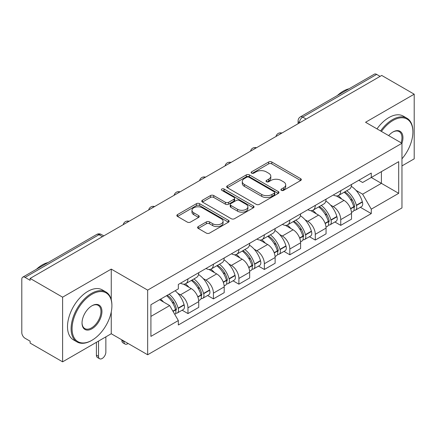 <?xml version="1.0" encoding="UTF-8"?>
<svg xmlns="http://www.w3.org/2000/svg" width="436" height="436" viewBox="0 0 436 436"><rect width="100%" height="100%" fill="white"/><g stroke="black" fill="none" stroke-linecap="round" stroke-linejoin="round"><path stroke-width="0.65" d="M281.378 190.341A1.586 0.916 0 0 0 283.623 190.341L300.644 180.515A2.267 1.308 0 0 0 301.309 179.588A2.267 1.308 0 0 0 300.644 178.662L271.808 162.012A2.267 1.308 0 0 0 268.603 162.012L251.577 171.839A1.586 0.916 0 0 0 251.114 172.487A1.586 0.916 0 0 0 251.577 173.136A1.586 0.916 0 0 0 253.823 173.136L256.025 171.866A7.249 4.186 0 0 1 266.276 171.866L268.68 173.25A7.249 4.186 0 0 1 270.805 176.209A7.249 4.186 0 0 1 268.68 179.169L266.478 180.444A1.586 0.916 0 0 0 266.015 181.093A1.586 0.916 0 0 0 266.478 181.736A1.586 0.916 0 0 0 268.723 181.736L270.925 180.466A7.249 4.186 0 0 1 281.176 180.466L283.58 181.856A7.249 4.186 0 0 1 285.705 184.815A7.249 4.186 0 0 1 283.58 187.774L281.378 189.044A1.586 0.916 0 0 0 280.915 189.693A1.586 0.916 0 0 0 281.378 190.341L281.378 189.044M198.266 226.578A2.267 1.308 0 0 0 197.601 227.505A2.267 1.308 0 0 0 198.266 228.426L206.353 233.102A2.267 1.308 0 0 0 209.558 233.102L228.464 222.186A2.267 1.308 0 0 0 229.129 221.259A2.267 1.308 0 0 0 228.464 220.333L199.628 203.683A2.267 1.308 0 0 0 196.423 203.683L177.517 214.599A2.267 1.308 0 0 0 176.853 215.526A2.267 1.308 0 0 0 177.517 216.447L187.289 222.093A2.267 1.308 0 0 0 190.494 222.093L198.587 217.422A2.267 1.308 0 0 0 199.247 216.496A2.267 1.308 0 0 0 198.587 215.569L193.737 212.773A6.06 3.499 0 0 1 191.965 210.299A6.06 3.499 0 0 1 195.704 207.067A6.06 3.499 0 0 1 202.309 207.825L221.297 218.785A6.06 3.499 0 0 1 223.074 221.259A6.06 3.499 0 0 1 219.33 224.491A6.06 3.499 0 0 1 212.724 223.733L209.558 221.908A2.267 1.308 0 0 0 206.353 221.908L198.266 226.578L198.266 228.426M147.651 290.114L111.251 269.099L62.61 297.178L30.122 278.424L381.718 75.439L414.2 94.192L365.559 122.271L401.959 143.286L147.651 290.114L147.651 354.762L401.959 207.939L401.959 143.286A14.083 8.131 -60 0 0 392.978 131.977L392.978 131.977A14.083 8.131 -60 0 1 392.978 131.977A14.083 8.131 -60 0 0 388.661 135.612M256.183 204.331A2.267 1.308 0 0 0 259.387 204.331L278.293 193.415A2.267 1.308 0 0 0 278.958 192.494A2.267 1.308 0 0 0 278.293 191.568L249.452 174.918A2.267 1.308 0 0 0 246.253 174.918L227.347 185.829A2.267 1.308 0 0 0 226.682 186.755A2.267 1.308 0 0 0 227.347 187.682L256.183 204.331M222.453 190.685A1.586 0.916 0 0 1 224.06 190.908L224.06 189.022L253.381 205.95A2.267 1.308 0 0 1 254.046 206.877A2.267 1.308 0 0 1 253.381 207.803L234.475 218.714A2.267 1.308 0 0 1 231.271 218.714L202.429 202.064L202.429 200.217A2.267 1.308 0 0 0 201.764 201.138A2.267 1.308 0 0 0 202.429 202.064M202.429 200.217L210.523 195.546A2.267 1.308 0 0 1 213.727 195.546L225.423 202.299A2.267 1.308 0 0 0 228.628 202.299L233.996 199.198A2.267 1.308 0 0 0 234.655 198.271A2.267 1.308 0 0 0 233.996 197.35L221.815 190.319A1.586 0.916 0 0 1 221.352 189.671A1.586 0.916 0 0 1 222.333 188.826A1.586 0.916 0 0 1 224.06 189.022M62.61 297.178L62.61 361.831L30.122 343.078L30.122 341.192L25.065 338.271A4.616 2.665 -120 0 1 21.8 332.613L21.8 279.274A4.616 2.665 -120 0 1 22.754 277.16L96.699 234.47A4.616 2.665 60 0 1 99.005 234.699L25.065 277.389A4.616 2.665 -120 0 0 22.754 277.16M401.959 165.909L414.2 158.84L414.2 94.192M62.61 361.831L111.251 333.747L147.651 354.762M30.122 278.424L30.122 280.31L25.065 277.389M306.143 119.072L302.715 117.088A4.616 2.665 60 0 0 300.409 116.859L374.35 74.169A4.616 2.665 60 0 1 376.655 74.398L302.715 117.088A4.616 2.665 120 0 0 299.45 122.745L299.45 122.93M380.083 76.376L376.655 74.398M340.745 190.69A10.617 6.131 60 0 1 338.549 195.459L349.323 189.24A10.617 6.131 -120 0 0 351.52 184.472M330.521 205.051L333.24 206.615A10.617 6.131 60 0 1 340.745 219.624L351.52 213.4A10.617 6.131 -120 0 0 344.009 200.397L336.303 195.944M351.52 213.4L351.52 219.15L340.745 225.368L334.908 222M338.549 195.459A10.617 6.131 60 0 1 333.322 194.979M340.745 219.624L340.745 225.368M315.283 205.394A10.617 6.131 60 0 1 313.086 210.157L323.855 203.939A10.617 6.131 -120 0 0 326.057 199.17M309.44 236.699L315.283 240.073L326.057 233.854L326.057 228.104A10.617 6.131 -120 0 0 318.547 215.101L310.835 210.648M313.086 210.157A10.617 6.131 60 0 1 307.86 209.678M305.058 219.749L307.778 221.319A10.617 6.131 60 0 1 315.283 234.323L315.283 240.073M289.82 220.093A10.617 6.131 60 0 1 287.624 224.862L298.393 218.638A10.617 6.131 -120 0 0 300.595 213.874M283.978 251.403L289.82 254.771L300.595 248.553L300.595 242.803A10.617 6.131 -120 0 0 293.085 229.799L285.373 225.347M287.624 224.862A10.617 6.131 60 0 1 282.392 224.382M279.596 234.454L282.31 236.018A10.617 6.131 60 0 1 289.82 249.027L289.82 254.771M264.358 234.797A10.617 6.131 60 0 1 262.156 239.56L272.931 233.342A10.617 6.131 -120 0 0 275.127 228.573M258.515 266.102L264.358 269.475L275.132 263.257L275.132 257.507A10.617 6.131 -120 0 0 267.622 244.503L259.911 240.051M262.156 239.56A10.617 6.131 60 0 1 256.929 239.081M254.134 249.152L256.848 250.722A10.617 6.131 60 0 1 264.358 263.726L264.358 269.475M238.895 249.496A10.617 6.131 60 0 1 236.694 254.264L247.468 248.04A10.617 6.131 -120 0 0 249.665 243.277M233.053 280.806L238.895 284.174L249.665 277.955L249.665 272.206A10.617 6.131 -120 0 0 242.16 259.202L234.448 254.749M236.694 254.264A10.617 6.131 60 0 1 231.467 253.785M228.671 263.856L231.385 265.42A10.617 6.131 60 0 1 238.895 278.43L238.895 284.174M213.427 264.2A10.617 6.131 60 0 1 211.231 268.963L222.006 262.745A10.617 6.131 -120 0 0 224.202 257.976M207.585 295.504L213.427 298.878L224.202 292.66L224.202 286.91A10.617 6.131 -120 0 0 216.692 273.906L208.986 269.453M211.231 268.963A10.617 6.131 60 0 1 206.005 268.483M203.203 278.555L205.923 280.125A10.617 6.131 60 0 1 213.427 293.128L213.427 298.878M187.965 278.898A10.617 6.131 60 0 1 185.769 283.667L196.538 277.443A10.617 6.131 -120 0 0 198.74 272.68M182.123 310.203L187.965 313.577L198.74 307.358L198.74 301.608A10.617 6.131 -120 0 0 191.23 288.605L183.518 284.152M185.769 283.667A10.617 6.131 60 0 1 180.542 283.187M177.741 293.259L180.455 294.823A10.617 6.131 60 0 1 187.965 307.832L187.965 313.577M358.784 180.275L362.621 182.493L398.695 161.663L381.391 171.653L381.391 183.338L362.621 194.178L355.989 190.347M150.916 316.405L169.686 305.571L178.335 320.553L150.916 336.385L150.916 304.72L178.335 288.888L178.335 284.457L371.27 173.07L371.27 177.496L398.695 193.328L371.27 209.16L362.621 194.178M398.695 161.663L398.695 193.328M178.335 320.553L178.335 324.983L371.27 213.591L371.27 209.16M111.251 269.099L111.251 299.657M111.251 311.974L111.251 333.747M169.686 305.571L159.565 299.723M360.37 207.296L371.27 213.591M282.01 190.565L283.58 189.66A7.249 4.186 0 0 0 285.705 186.701L285.705 184.815M270.805 176.209L270.805 178.095A7.249 4.186 0 0 1 268.68 181.054L267.11 181.965M300.617 180.531L271.808 163.898A2.267 1.308 0 0 0 268.603 163.898L252.21 173.359M278.266 193.431L249.452 176.803A2.267 1.308 0 0 0 246.253 176.803L227.374 187.698M274.288 193.137A1.586 0.916 0 0 0 274.751 192.494A1.586 0.916 0 0 0 274.288 191.845L248.972 177.229A1.586 0.916 0 0 0 246.732 177.229L244.405 178.569A7.249 4.186 0 0 0 242.285 181.529A7.249 4.186 0 0 0 244.405 184.488L261.709 194.478A7.249 4.186 0 0 0 271.966 194.478L274.288 193.137L274.288 195.023A1.586 0.916 0 0 0 274.751 194.374L274.751 192.494M242.285 181.529L242.285 183.414A7.249 4.186 0 0 0 244.405 186.374L244.405 184.488M274.288 195.023L271.966 196.364A7.249 4.186 0 0 1 261.709 196.364L244.405 186.374M202.462 202.081L210.523 197.426L210.523 195.546M234.655 198.271L234.655 200.157A2.267 1.308 0 0 1 233.996 201.083L228.628 204.179A2.267 1.308 0 0 1 225.423 204.179L213.727 197.426A2.267 1.308 0 0 0 210.523 197.426M224.06 190.908L253.349 207.819M237.56 209.302A6.06 3.499 0 0 0 244.165 210.065A6.06 3.499 0 0 0 247.904 206.828A6.06 3.499 0 0 0 246.127 204.353L239.44 200.495A2.267 1.308 0 0 0 236.236 200.495L230.867 203.59A2.267 1.308 0 0 0 230.208 204.517A2.267 1.308 0 0 0 230.867 205.443L237.56 209.302L237.56 211.188A6.06 3.499 0 0 0 244.165 211.945A6.06 3.499 0 0 0 247.904 208.713L247.904 206.828M230.208 204.517L230.208 206.402A2.267 1.308 0 0 0 230.867 207.329L230.867 205.443M237.56 211.188L230.867 207.329M223.074 221.259L223.074 223.145A6.06 3.499 0 0 1 219.33 226.377A6.06 3.499 0 0 1 212.724 225.619L209.558 223.793A2.267 1.308 0 0 0 206.353 223.793L198.293 228.448M191.965 210.299L191.965 212.185A6.06 3.499 0 0 0 193.737 214.659L193.737 212.773M198.554 217.439L193.737 214.659M228.437 222.202L199.628 205.569A2.267 1.308 0 0 0 196.423 205.569L177.545 216.469M344.756 191.873A14.541 8.398 60 0 1 344.827 191.916A14.541 8.398 60 0 1 354.397 204.964L354.484 205.269A2.829 1.635 60 0 1 354.037 207.487A2.829 1.635 60 0 1 353.972 207.52M344.118 192.243A17.544 10.132 60 0 1 353.76 206.719L353.847 207.018A5.826 3.363 60 0 1 352.926 211.596L351.476 212.43M353.923 210.305A5.826 3.363 -120 0 0 355.536 210.087A5.826 3.363 -120 0 0 356.457 205.509L356.37 205.209A17.544 10.132 -120 0 0 346.729 190.734M351.302 186.335A17.544 10.132 60 0 1 362.327 201.77L362.414 202.07A5.826 3.363 60 0 1 361.493 206.648L355.536 210.087M338.134 195.66A17.544 10.132 60 0 1 341.797 199.121M350.326 199.143L352.566 200.435M319.294 206.577A14.541 8.398 60 0 1 319.365 206.615A14.541 8.398 60 0 1 328.935 219.668L329.022 219.967A2.829 1.635 60 0 1 328.575 222.191A2.829 1.635 60 0 1 328.51 222.224M318.656 206.942A17.544 10.132 60 0 1 328.297 221.417L328.384 221.717A5.826 3.363 60 0 1 327.463 226.295L326.014 227.134M328.461 225.009A5.826 3.363 -120 0 0 330.074 224.785A5.826 3.363 -120 0 0 330.995 220.213L330.908 219.908A17.544 10.132 -120 0 0 321.267 205.432M325.834 201.034A17.544 10.132 60 0 1 336.865 216.469L336.952 216.774A5.826 3.363 60 0 1 336.031 221.346L330.074 224.785M312.672 210.365A17.544 10.132 60 0 1 316.334 213.82M324.864 213.847L327.104 215.139M293.826 221.275A14.541 8.398 60 0 1 293.902 221.319A14.541 8.398 60 0 1 303.472 234.366L303.554 234.672A2.829 1.635 60 0 1 303.107 236.89A2.829 1.635 60 0 1 303.047 236.922M293.194 221.646A17.544 10.132 60 0 1 302.835 236.121L302.916 236.421A5.826 3.363 60 0 1 301.995 240.999L300.551 241.833M302.993 239.707A5.826 3.363 -120 0 0 304.611 239.489A5.826 3.363 -120 0 0 305.532 234.911L305.445 234.612A17.544 10.132 -120 0 0 295.804 220.136M300.371 215.738A17.544 10.132 60 0 1 311.402 231.173L311.489 231.472A5.826 3.363 60 0 1 310.568 236.05L304.611 239.489M287.21 225.063A17.544 10.132 60 0 1 290.872 228.524M299.401 228.546L301.636 229.837M268.363 235.98A14.541 8.398 60 0 1 268.44 236.018A14.541 8.398 60 0 1 278.005 249.07L278.092 249.37A2.829 1.635 60 0 1 277.645 251.594A2.829 1.635 60 0 1 277.579 251.627M267.726 236.345A17.544 10.132 60 0 1 277.367 250.82L277.454 251.12A5.826 3.363 60 0 1 276.533 255.698L275.083 256.537M277.53 254.411A5.826 3.363 -120 0 0 279.144 254.188A5.826 3.363 -120 0 0 280.065 249.615L279.983 249.31A17.544 10.132 -120 0 0 270.342 234.835M274.909 230.437A17.544 10.132 60 0 1 285.94 245.871L286.027 246.177A5.826 3.363 60 0 1 285.106 250.749L279.144 254.188M261.742 239.767A17.544 10.132 60 0 1 265.41 243.223M273.939 243.25L276.173 244.542M242.901 250.678A14.541 8.398 60 0 1 242.972 250.722A14.541 8.398 60 0 1 252.542 263.769L252.629 264.074A2.829 1.635 60 0 1 252.182 266.292A2.829 1.635 60 0 1 252.117 266.325M242.263 251.049A17.544 10.132 60 0 1 251.904 265.524L251.992 265.824A5.826 3.363 60 0 1 251.071 270.402L249.621 271.236M252.068 269.11A5.826 3.363 -120 0 0 253.681 268.892A5.826 3.363 -120 0 0 254.602 264.314L254.515 264.014A17.544 10.132 -120 0 0 244.874 249.539M249.447 245.141A17.544 10.132 60 0 1 260.477 260.575L260.559 260.875A5.826 3.363 60 0 1 259.638 265.453L253.681 268.892M236.279 254.466A17.544 10.132 60 0 1 239.947 257.927M248.476 257.949L250.711 259.24M217.439 265.382A14.541 8.398 60 0 1 217.51 265.42A14.541 8.398 60 0 1 227.08 278.473L227.167 278.773A2.829 1.635 60 0 1 226.72 280.997A2.829 1.635 60 0 1 226.655 281.029M216.801 265.747A17.544 10.132 60 0 1 226.442 280.223L226.529 280.522A5.826 3.363 60 0 1 225.608 285.1L224.159 285.94M226.606 283.814A5.826 3.363 -120 0 0 228.219 283.591A5.826 3.363 -120 0 0 229.14 279.018L229.053 278.713A17.544 10.132 -120 0 0 219.412 264.238M223.984 259.84A17.544 10.132 60 0 1 235.009 275.274L235.097 275.579A5.826 3.363 60 0 1 234.176 280.152L228.219 283.591M210.817 269.17A17.544 10.132 60 0 1 214.479 272.625M223.009 272.653L225.249 273.944M401.959 158.818A28.16 16.257 120 0 0 412.892 131.983A28.16 16.257 120 0 0 392.978 120.483A28.16 16.257 120 0 0 381.418 131.432M380.579 130.947A28.852 16.661 -60 0 1 392.493 119.633A28.852 16.661 -60 0 1 406.919 118.205A28.852 16.661 -60 0 1 412.892 131.416L412.892 131.983M401.093 142.79A13.391 7.728 120 0 0 399.185 131.601A13.391 7.728 120 0 0 392.732 132.124M337.366 95.522A28.852 16.661 -60 0 1 343.197 91.173A28.852 16.661 -60 0 1 349.029 88.791M376.987 128.871A28.852 16.661 -60 0 1 388.901 117.562A28.852 16.661 -60 0 1 403.327 116.134L406.919 118.205M91.991 294.256A28.16 16.257 120 0 0 72.076 328.749A28.16 16.257 120 0 0 91.991 340.249L91.5 340.532A28.852 16.661 -60 0 1 77.068 341.96A28.852 16.661 -60 0 1 72.649 318.836A28.852 16.661 -60 0 1 91.5 293.412A28.852 16.661 -60 0 1 105.926 291.984A28.852 16.661 -60 0 1 111.899 305.189L111.899 305.756A28.16 16.257 120 0 0 91.991 294.256M91.985 305.756L91.991 305.756A14.083 8.131 -60 0 1 101.942 311.506A14.083 8.131 -60 0 1 91.991 328.749A14.083 8.131 -60 0 1 82.033 323A14.083 8.131 -60 0 1 91.991 305.756L91.991 305.756M82.033 322.716A13.391 7.728 120 0 0 84.802 328.564A13.391 7.728 120 0 0 91.5 327.905A13.391 7.728 120 0 0 100.247 316.105A13.391 7.728 120 0 0 98.193 305.374A13.391 7.728 120 0 0 91.74 305.903M36.373 269.301A28.852 16.661 -60 0 1 42.205 264.952A28.852 16.661 -60 0 1 48.036 262.565M77.068 341.96L73.482 339.889A28.852 16.661 -60 0 1 69.057 316.765A28.852 16.661 -60 0 1 87.909 291.335A28.852 16.661 -60 0 1 102.335 289.907L105.926 291.984M91.5 340.532L91.991 340.249A28.16 16.257 120 0 0 111.899 305.756M191.971 280.081A14.541 8.398 60 0 1 192.047 280.125A14.541 8.398 60 0 1 201.617 293.172L201.699 293.477A2.829 1.635 60 0 1 201.252 295.695A2.829 1.635 60 0 1 201.192 295.728M123.982 341.094L123.982 341.661A5.194 2.998 120 0 0 125.056 344.042A5.194 2.998 120 0 0 128.113 343.481M125.056 344.042L122.936 342.816A5.194 2.998 -60 0 1 121.857 340.44L121.857 339.873M191.339 280.446A17.544 10.132 60 0 1 200.98 294.927L201.067 295.227A5.826 3.363 60 0 1 200.146 299.805L198.696 300.638M201.143 298.513A5.826 3.363 -120 0 0 202.756 298.295A5.826 3.363 -120 0 0 203.677 293.717L203.59 293.417A17.544 10.132 -120 0 0 193.949 278.942M198.516 274.544A17.544 10.132 60 0 1 209.547 289.978L209.634 290.278A5.826 3.363 60 0 1 208.713 294.856L202.756 298.295M185.355 283.869A17.544 10.132 60 0 1 189.017 287.329M197.546 287.351L199.786 288.643M167.293 295.265A14.541 8.398 60 0 1 176.149 307.876L176.237 308.176A2.829 1.635 60 0 1 175.79 310.399A2.829 1.635 60 0 1 175.73 310.432M98.52 341.094L98.52 356.365A5.194 2.998 120 0 0 99.593 358.741A5.194 2.998 120 0 0 103.594 357.351A5.194 2.998 120 0 0 105.861 352.125L105.861 336.854M99.593 358.741L97.473 357.515A5.194 2.998 -60 0 1 96.394 355.138L96.394 342.32M166.557 295.69A17.544 10.132 60 0 1 175.517 309.625L175.599 309.925A5.826 3.363 60 0 1 174.798 314.427M175.675 313.217A5.826 3.363 -120 0 0 177.294 312.993A5.826 3.363 -120 0 0 178.215 308.421L178.128 308.116A17.544 10.132 -120 0 0 169.168 294.18M175.125 290.741A17.544 10.132 60 0 1 184.085 304.677L184.172 304.977A5.826 3.363 60 0 1 183.251 309.555L177.294 312.993M160.595 299.129A17.544 10.132 60 0 1 163.555 302.028M172.084 302.055L174.318 303.342M299.614 122.838L299.45 122.745A4.616 2.665 0 0 1 298.099 120.859L298.099 123.715M213.427 293.128L224.202 286.91M238.895 278.43L249.665 272.206M264.358 263.726L275.132 257.507M289.82 249.027L300.595 242.803M315.283 234.323L326.057 228.104M187.965 307.832L198.74 301.608M180.455 294.823L191.23 288.605M205.923 280.125L216.692 273.906M231.385 265.42L242.16 259.202M256.848 250.722L267.622 244.503M282.31 236.018L293.085 229.799M307.778 221.319L318.547 215.101M333.24 206.615L344.009 200.397M281.536 133.274A4.616 2.665 120 0 0 279.498 134.452M256.074 147.978A4.616 2.665 120 0 0 254.035 149.156M230.606 162.677A4.616 2.665 120 0 0 228.568 163.854M205.143 177.381A4.616 2.665 120 0 0 203.105 178.558M179.681 192.08A4.616 2.665 120 0 0 177.643 193.257M154.219 206.784A4.616 2.665 120 0 0 152.18 207.961M128.756 221.483A4.616 2.665 120 0 0 126.718 222.66M102.433 236.677L99.005 234.699A4.616 2.665 120 0 1 101.316 234.47A4.616 4.616 0 0 0 96.699 234.47M283.58 189.66L283.58 187.774M266.478 181.736L266.478 180.444M268.68 181.054L268.68 179.169M251.577 173.136L251.577 171.839M268.603 163.898L268.603 162.012M271.808 163.898L271.808 162.012M300.644 180.515L300.644 178.662M227.347 187.682L227.347 185.829M246.253 176.803L246.253 174.918M249.452 176.803L249.452 174.918M278.293 193.415L278.293 191.568M261.709 196.364L261.709 194.478M271.966 196.364L271.966 194.478M213.727 197.426L213.727 195.546M225.423 204.179L225.423 202.299M228.628 204.179L228.628 202.299M233.996 201.083L233.996 199.198M253.381 207.803L253.381 205.95M206.353 223.793L206.353 221.908M209.558 223.793L209.558 221.908M212.724 225.619L212.724 223.733M198.587 217.422L198.587 215.569M177.517 216.447L177.517 214.599M196.423 205.569L196.423 203.683M199.628 205.569L199.628 203.683M228.464 222.186L228.464 220.333M350.653 208.86L353.847 207.018M356.457 205.509L362.414 202.07M356.37 205.209L362.327 201.77M353.754 206.697L354.621 206.195M350.549 208.572L353.76 206.719M325.191 223.559L328.384 221.717M330.995 220.213L336.952 216.774M330.908 219.908L336.865 216.469M328.292 221.395L329.158 220.894M325.082 223.27L328.297 221.417M299.728 238.263L302.916 236.421M305.532 234.911L311.489 231.472M305.445 234.612L311.402 231.173M302.829 236.099L303.696 235.598M299.619 237.974L302.835 236.121M274.266 252.962L277.454 251.12M280.065 249.615L286.027 246.177M279.983 249.31L285.94 245.871M277.361 250.798L278.233 250.297M274.157 252.673L277.367 250.82M248.798 267.666L251.992 265.824M254.602 264.314L260.559 260.875M254.515 264.014L260.477 260.575M251.899 265.502L252.766 265.001M248.694 267.377L251.904 265.524M223.336 282.365L226.529 280.522M229.14 279.018L235.097 275.579M229.053 278.713L235.009 275.274M223.232 282.076L227.303 279.699M121.857 340.44L123.982 341.661M197.873 297.069L201.067 295.227M203.677 293.717L209.634 290.278M203.59 293.417L209.547 289.978M200.974 294.9L201.841 294.404M197.764 296.78L200.98 294.927M96.394 355.138L98.52 356.365M173.048 311.397L175.599 309.925M178.215 308.421L184.172 304.977M178.128 308.116L184.085 304.677M172.901 311.135L176.378 309.102M281.928 133.051A4.616 4.616 0 0 0 276.004 136.468M256.466 147.75A4.616 4.616 0 0 0 250.542 151.172M230.998 162.454A4.616 4.616 0 0 0 225.074 165.871M205.536 177.152A4.616 4.616 0 0 0 199.612 180.575M180.073 191.856A4.616 4.616 0 0 0 174.149 195.274M154.611 206.555A4.616 4.616 0 0 0 148.687 209.978M129.149 221.259A4.616 4.616 0 0 0 123.225 224.676M103.784 235.898L101.316 234.47M300.409 116.859A4.616 4.616 0 0 0 298.099 120.859"/></g></svg>
